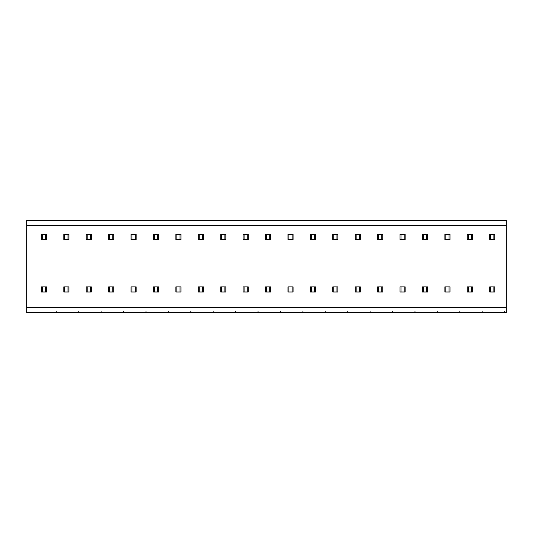 <?xml version="1.0" encoding="UTF-8"?>
<svg xmlns="http://www.w3.org/2000/svg" width="533" height="533" viewBox="0 0 533 533"><rect width="100%" height="100%" fill="white"/><g stroke="black" fill="none" stroke-linecap="round" stroke-linejoin="round"><path stroke-width="0.8" d="M26.65 225.512L26.65 220.389L506.35 220.389L506.35 312.611L26.65 312.611L26.65 225.512L506.35 225.512M503.498 312.611L502.872 312.611M487.409 312.611L486.789 312.611M481.079 312.611L480.453 312.611M464.996 312.611L464.37 312.611M458.666 312.611L458.04 312.611M442.577 312.611L441.957 312.611M436.247 312.611L435.621 312.611M420.164 312.611L419.538 312.611M413.835 312.611L413.208 312.611M397.745 312.611L397.125 312.611M391.415 312.611L390.796 312.611M375.332 312.611L374.706 312.611M369.003 312.611L368.376 312.611M352.913 312.611L352.293 312.611M346.583 312.611L345.964 312.611M330.5 312.611L329.874 312.611M324.171 312.611L323.544 312.611M308.081 312.611L307.461 312.611M301.751 312.611L301.132 312.611M285.668 312.611L285.048 312.611M279.339 312.611L278.712 312.611M263.249 312.611L262.629 312.611M256.919 312.611L256.3 312.611M240.836 312.611L240.216 312.611M234.507 312.611L233.88 312.611M218.417 312.611L217.797 312.611M212.087 312.611L211.468 312.611M196.004 312.611L195.384 312.611M189.675 312.611L189.048 312.611M173.585 312.611L172.965 312.611M167.255 312.611L166.636 312.611M151.172 312.611L150.553 312.611M144.843 312.611L144.216 312.611M128.753 312.611L128.133 312.611M122.423 312.611L121.804 312.611M106.34 312.611L105.721 312.611M100.011 312.611L99.385 312.611M83.928 312.611L83.301 312.611M77.591 312.611L76.972 312.611M61.508 312.611L60.889 312.611M55.179 312.611L54.553 312.611M39.096 312.611L38.469 312.611M462.844 312.611L461.518 312.611L462.844 312.611M440.425 312.611L439.105 312.611L440.425 312.611M418.012 312.611L416.686 312.611L418.012 312.611M395.593 312.611L394.273 312.611L395.593 312.611M373.18 312.611L371.854 312.611L373.18 312.611M350.767 312.611L349.441 312.611L350.767 312.611M328.348 312.611L327.022 312.611L328.348 312.611M305.935 312.611L304.609 312.611L305.935 312.611M283.516 312.611L282.19 312.611L283.516 312.611M261.103 312.611L259.778 312.611L261.103 312.611M238.684 312.611L237.358 312.611L238.684 312.611M216.271 312.611L214.946 312.611L216.271 312.611M193.852 312.611L192.526 312.611L193.852 312.611M171.439 312.611L170.114 312.611L171.439 312.611M149.02 312.611L147.694 312.611L149.02 312.611M126.607 312.611L125.282 312.611L126.607 312.611M104.188 312.611L102.862 312.611L104.188 312.611M81.776 312.611L80.45 312.611L81.776 312.611M59.356 312.611L58.03 312.611L59.356 312.611M36.944 312.611L35.618 312.611L36.944 312.611M493.864 291.991L493.864 286.867L494.824 286.867L494.824 291.991L489.7 291.991L489.7 286.867L490.66 286.867L490.66 291.991M490.66 234.347L494.824 234.347L494.824 239.47L490.66 239.47L490.66 234.347L489.7 234.347L489.7 239.47L490.66 239.47M493.864 286.867L490.66 286.867M493.864 234.347L493.864 239.47M471.445 291.991L471.445 286.867L472.405 286.867L472.405 291.991L467.281 291.991L467.281 286.867L468.24 286.867L468.24 291.991M468.24 234.347L472.405 234.347L472.405 239.47L468.24 239.47L468.24 234.347L467.281 234.347L467.281 239.47L468.24 239.47M471.445 286.867L468.24 286.867M471.445 234.347L471.445 239.47M449.033 291.991L449.033 286.867L449.992 286.867L449.992 291.991L444.868 291.991L444.868 286.867L445.828 286.867L445.828 291.991M445.828 234.347L449.992 234.347L449.992 239.47L445.828 239.47L445.828 234.347L444.868 234.347L444.868 239.47L445.828 239.47M449.033 286.867L445.828 286.867M449.033 234.347L449.033 239.47M426.613 291.991L426.613 286.867L427.573 286.867L427.573 291.991L422.449 291.991L422.449 286.867L423.409 286.867L423.409 291.991M423.409 234.347L427.573 234.347L427.573 239.47L423.409 239.47L423.409 234.347L422.449 234.347L422.449 239.47L423.409 239.47M426.613 286.867L423.409 286.867M426.613 234.347L426.613 239.47M404.201 291.991L404.201 286.867L405.16 286.867L405.16 291.991L400.036 291.991L400.036 286.867L400.996 286.867L400.996 291.991M400.996 234.347L405.16 234.347L405.16 239.47L400.996 239.47L400.996 234.347L400.036 234.347L400.036 239.47L400.996 239.47M404.201 286.867L400.996 286.867M404.201 234.347L404.201 239.47M381.781 291.991L381.781 286.867L382.741 286.867L382.741 291.991L377.617 291.991L377.617 286.867L378.577 286.867L378.577 291.991M378.577 234.347L382.741 234.347L382.741 239.47L378.577 239.47L378.577 234.347L377.617 234.347L377.617 239.47L378.577 239.47M381.781 286.867L378.577 286.867M381.781 234.347L381.781 239.47M359.369 291.991L359.369 286.867L360.328 286.867L360.328 291.991L355.205 291.991L355.205 286.867L356.164 286.867L356.164 291.991M356.164 234.347L360.328 234.347L360.328 239.47L356.164 239.47L356.164 234.347L355.205 234.347L355.205 239.47L356.164 239.47M359.369 286.867L356.164 286.867M359.369 234.347L359.369 239.47M336.949 291.991L336.949 286.867L337.909 286.867L337.909 291.991L332.785 291.991L332.785 286.867L333.745 286.867L333.745 291.991M333.745 234.347L337.909 234.347L337.909 239.47L333.745 239.47L333.745 234.347L332.785 234.347L332.785 239.47L333.745 239.47M336.949 286.867L333.745 286.867M336.949 234.347L336.949 239.47M314.537 291.991L314.537 286.867L315.496 286.867L315.496 291.991L310.373 291.991L310.373 286.867L311.332 286.867L311.332 291.991M311.332 234.347L315.496 234.347L315.496 239.47L311.332 239.47L311.332 234.347L310.373 234.347L310.373 239.47L311.332 239.47M314.537 286.867L311.332 286.867M314.537 234.347L314.537 239.47M292.117 291.991L292.117 286.867L293.077 286.867L293.077 291.991L287.953 291.991L287.953 286.867L288.913 286.867L288.913 291.991M288.913 234.347L293.077 234.347L293.077 239.47L288.913 239.47L288.913 234.347L287.953 234.347L287.953 239.47L288.913 239.47M292.117 286.867L288.913 286.867M292.117 234.347L292.117 239.47M269.705 291.991L269.705 286.867L270.664 286.867L270.664 291.991L265.541 291.991L265.541 286.867L266.5 286.867L266.5 291.991M266.5 234.347L270.664 234.347L270.664 239.47L266.5 239.47L266.5 234.347L265.541 234.347L265.541 239.47L266.5 239.47M269.705 286.867L266.5 286.867M269.705 234.347L269.705 239.47M247.285 291.991L247.285 286.867L248.245 286.867L248.245 291.991L243.121 291.991L243.121 286.867L244.087 286.867L244.087 291.991M244.087 234.347L248.245 234.347L248.245 239.47L244.087 239.47L244.087 234.347L243.121 234.347L243.121 239.47L244.087 239.47M247.285 286.867L244.087 286.867M247.285 234.347L247.285 239.47M224.873 291.991L224.873 286.867L225.832 286.867L225.832 291.991L220.709 291.991L220.709 286.867L221.668 286.867L221.668 291.991M221.668 234.347L225.832 234.347L225.832 239.47L221.668 239.47L221.668 234.347L220.709 234.347L220.709 239.47L221.668 239.47M224.873 286.867L221.668 286.867M224.873 234.347L224.873 239.47M202.453 291.991L202.453 286.867L203.413 286.867L203.413 291.991L198.289 291.991L198.289 286.867L199.255 286.867L199.255 291.991M199.255 234.347L203.413 234.347L203.413 239.47L199.255 239.47L199.255 234.347L198.289 234.347L198.289 239.47L199.255 239.47M202.453 286.867L199.255 286.867M202.453 234.347L202.453 239.47M180.041 291.991L180.041 286.867L181 286.867L181 291.991L175.877 291.991L175.877 286.867L176.836 286.867L176.836 291.991M176.836 234.347L181 234.347L181 239.47L176.836 239.47L176.836 234.347L175.877 234.347L175.877 239.47L176.836 239.47M180.041 286.867L176.836 286.867M180.041 234.347L180.041 239.47M157.621 291.991L157.621 286.867L158.581 286.867L158.581 291.991L153.457 291.991L153.457 286.867L154.423 286.867L154.423 291.991M154.423 234.347L158.581 234.347L158.581 239.47L154.423 239.47L154.423 234.347L153.457 234.347L153.457 239.47L154.423 239.47M157.621 286.867L154.423 286.867M157.621 234.347L157.621 239.47M135.209 291.991L135.209 286.867L136.168 286.867L136.168 291.991L131.045 291.991L131.045 286.867L132.004 286.867L132.004 291.991M132.004 234.347L136.168 234.347L136.168 239.47L132.004 239.47L132.004 234.347L131.045 234.347L131.045 239.47L132.004 239.47M135.209 286.867L132.004 286.867M135.209 234.347L135.209 239.47M112.789 291.991L112.789 286.867L113.749 286.867L113.749 291.991L108.625 291.991L108.625 286.867L109.591 286.867L109.591 291.991M109.591 234.347L113.749 234.347L113.749 239.47L109.591 239.47L109.591 234.347L108.625 234.347L108.625 239.47L109.591 239.47M112.789 286.867L109.591 286.867M112.789 234.347L112.789 239.47M90.377 291.991L90.377 286.867L91.336 286.867L91.336 291.991L86.213 291.991L86.213 286.867L87.172 286.867L87.172 291.991M87.172 234.347L91.336 234.347L91.336 239.47L87.172 239.47L87.172 234.347L86.213 234.347L86.213 239.47L87.172 239.47M90.377 286.867L87.172 286.867M90.377 234.347L90.377 239.47M67.957 291.991L67.957 286.867L68.917 286.867L68.917 291.991L63.793 291.991L63.793 286.867L64.76 286.867L64.76 291.991M64.76 234.347L68.917 234.347L68.917 239.47L64.76 239.47L64.76 234.347L63.793 234.347L63.793 239.47L64.76 239.47M67.957 286.867L64.76 286.867M67.957 234.347L67.957 239.47M45.545 291.991L45.545 286.867L46.504 286.867L46.504 291.991L41.381 291.991L41.381 286.867L42.34 286.867L42.34 291.991M42.34 234.347L46.504 234.347L46.504 239.47L42.34 239.47L42.34 234.347L41.381 234.347L41.381 239.47L42.34 239.47M45.545 286.867L42.34 286.867M45.545 234.347L45.545 239.47M506.35 307.488L26.65 307.488M502.186 312.611L502.786 312.611M488.095 312.611L487.688 312.611M486.256 312.611L485.903 312.611M479.773 312.611L480.373 312.611M465.682 312.611L465.276 312.611M463.843 312.611L463.49 312.611M457.354 312.611L457.954 312.611M443.263 312.611L442.856 312.611M441.424 312.611L441.071 312.611M434.941 312.611L435.541 312.611M420.85 312.611L420.444 312.611M419.011 312.611L418.658 312.611M412.522 312.611L413.122 312.611M398.431 312.611L398.024 312.611M396.592 312.611L396.239 312.611M390.109 312.611L390.709 312.611M376.018 312.611L375.612 312.611M374.179 312.611L373.826 312.611M367.69 312.611L368.29 312.611M353.599 312.611L353.192 312.611M351.76 312.611L351.414 312.611M345.277 312.611L345.877 312.611M331.186 312.611L330.78 312.611M329.347 312.611L328.994 312.611M322.858 312.611L323.458 312.611M308.767 312.611L308.36 312.611M306.928 312.611L306.582 312.611M300.445 312.611L301.045 312.611M286.354 312.611L285.948 312.611M284.515 312.611L284.162 312.611M278.026 312.611L278.626 312.611M263.935 312.611L263.529 312.611M262.096 312.611L261.75 312.611M255.613 312.611L256.213 312.611M241.522 312.611L241.116 312.611M239.683 312.611L239.33 312.611M233.194 312.611L233.794 312.611M219.11 312.611L218.697 312.611M217.264 312.611L216.918 312.611M210.782 312.611L211.381 312.611M196.69 312.611L196.284 312.611M194.851 312.611L194.498 312.611M188.362 312.611L188.962 312.611M174.278 312.611L173.871 312.611M172.432 312.611L172.086 312.611M165.95 312.611L166.549 312.611M151.858 312.611L151.452 312.611M150.02 312.611L149.666 312.611M143.53 312.611L144.13 312.611M129.446 312.611L129.039 312.611M127.6 312.611L127.254 312.611M121.118 312.611L121.717 312.611M107.026 312.611L106.62 312.611M105.188 312.611L104.834 312.611M98.698 312.611L99.298 312.611M84.614 312.611L84.207 312.611M82.768 312.611L82.422 312.611M76.286 312.611L76.885 312.611M62.194 312.611L61.788 312.611M60.356 312.611L60.002 312.611M53.866 312.611L54.466 312.611M39.782 312.611L39.375 312.611M37.936 312.611L37.59 312.611M504.591 311.652L505.55 312.611M482.172 311.652L483.131 312.611M459.759 311.652L460.719 312.611M437.34 311.652L438.299 312.611M414.927 311.652L415.887 312.611M392.508 311.652L393.467 312.611M370.095 311.652L371.055 312.611M347.676 311.652L348.635 312.611M325.263 311.652L326.223 312.611M302.844 311.652L303.803 312.611M280.431 311.652L281.391 312.611M258.012 311.652L258.971 312.611M235.599 311.652L236.559 312.611M213.18 311.652L214.146 312.611M190.767 311.652L191.727 312.611M168.348 311.652L169.314 312.611M145.935 311.652L146.895 312.611M123.516 311.652L124.482 312.611M101.103 311.652L102.063 312.611M78.684 311.652L79.65 312.611M56.271 311.652L57.231 312.611"/></g></svg>
